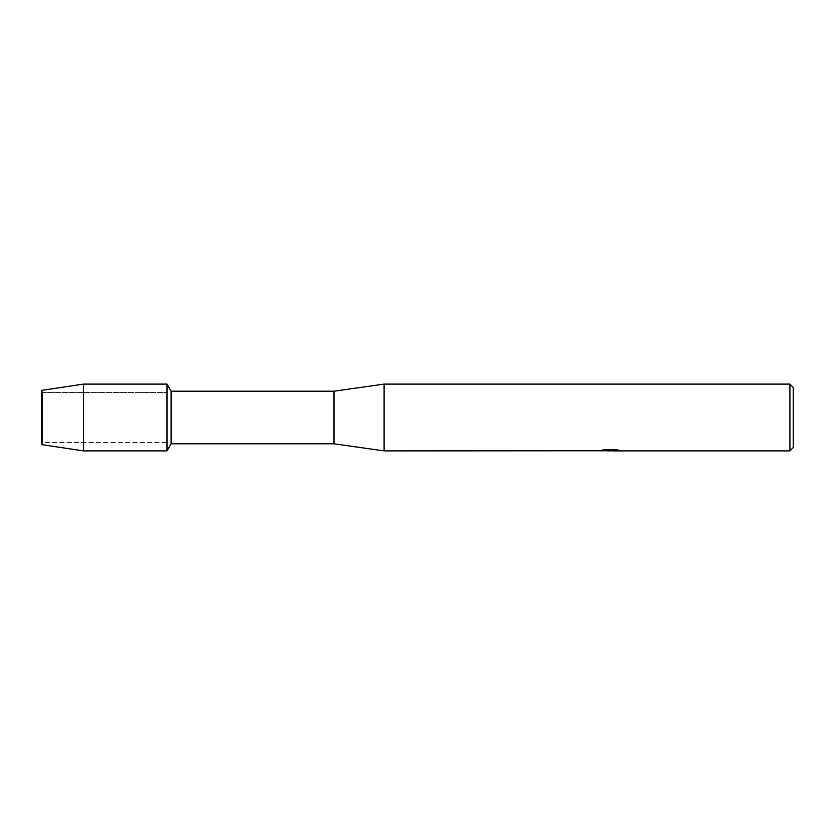 <?xml version="1.0" encoding="UTF-8"?>
<svg xmlns="http://www.w3.org/2000/svg" width="835" height="835" viewBox="0 0 835 835"><rect width="100%" height="100%" fill="white"/><g stroke="black" fill="none" stroke-linecap="round" stroke-linejoin="round"><path stroke-width="0.63" stroke-dasharray="4.17 3.13" d="M42.71 442.477L41.75 444.637L41.75 390.363L42.71 392.523L167 392.523L167 442.477L42.71 442.477L42.71 392.523L42.71 442.477L41.75 444.637L41.75 390.363L42.71 392.523L42.71 442.477L42.71 392.523L167 392.523L167 442.477L167 392.523L167 442.477L42.71 442.477M610.176 450.597L617.608 450.096L612.89 450.817M617.608 450.608L610.385 450.817M612.89 450.9L617.608 450.691M619.299 450.357L616.282 449.595L604.425 449.679M610.907 450.305L599.478 450.817L603.882 449.595L608.287 450.817M604.425 449.595L601.617 450.305M603.882 449.595L599.478 450.817L600.908 450.817M607.118 450.817L603.882 449.679M793.25 387.44L793.25 447.56M789.91 384.1L789.91 450.9M384.1 384.1L384.1 450.9M334 391.197L334 443.802M171.102 391.197L171.102 443.802M167 384.1L167 450.9L167 384.1M83.5 384.1L83.5 450.9"/><path stroke-width="1.25" d="M599.687 450.764L384.1 450.9L334 443.802L171.102 443.802L167 450.9L83.5 450.9L41.75 444.637L41.75 390.363L83.5 384.1L167 384.1L171.102 391.197L334 391.197L384.1 384.1L789.91 384.1L793.25 387.44L793.25 447.56L789.91 450.9L612.89 450.9L619.299 450.357M171.102 443.802L171.102 391.197M167 450.9L167 384.1L167 450.9M334 443.802L334 391.197M384.1 450.9L384.1 384.1M610.385 450.817L607.118 450.817M609.707 450.9L608.287 450.9M789.91 450.9L789.91 384.1M599.687 450.848L610.907 450.389L601.294 450.389L604.425 449.679L616.282 449.679L619.727 450.472L612.775 450.879M600.908 450.817L610.176 450.681M601.617 450.305L610.907 450.389M83.5 450.9L83.5 384.1M41.75 444.637L41.75 390.363M609.769 450.817L612.775 450.817"/></g></svg>
